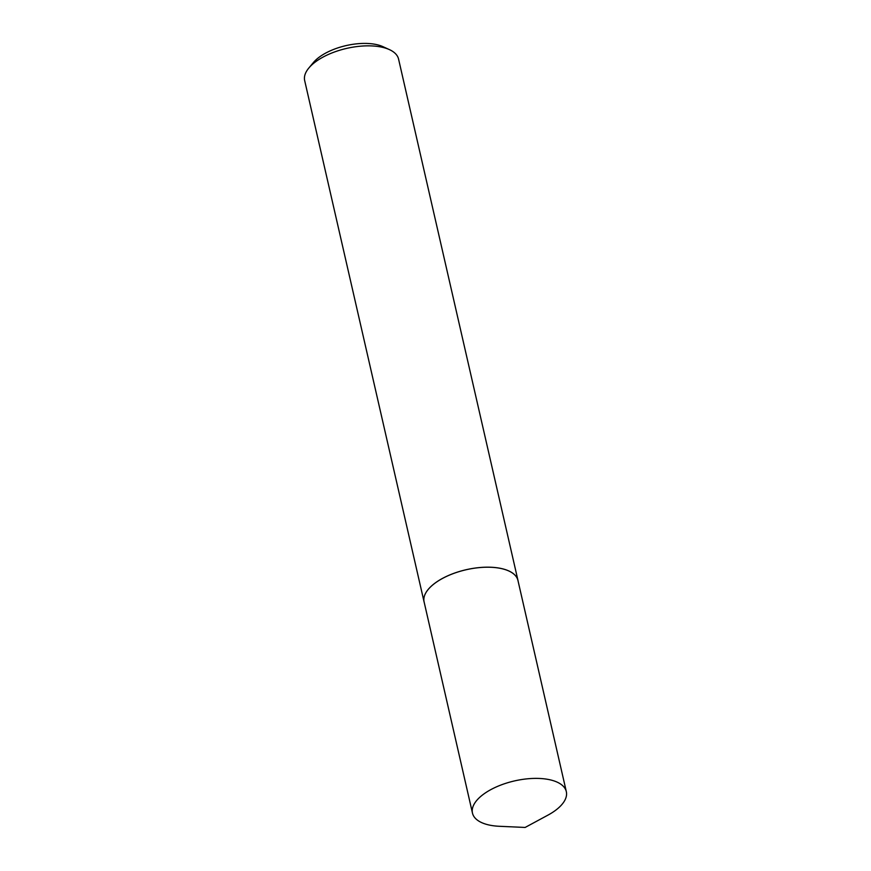 <?xml version="1.0" encoding="UTF-8"?>
<svg xmlns="http://www.w3.org/2000/svg" width="871" height="871" viewBox="0 0 871 871"><rect width="100%" height="100%" fill="white"/><g stroke="black" fill="none" stroke-linecap="round" stroke-linejoin="round"><path stroke-width="1.31" d="M483.481 794.254A48.145 22.004 167.1 0 0 472.474 813.122A48.145 22.004 167.1 0 0 499.29 826.285L525.137 827.45L547.913 815.147A48.145 22.004 167.1 0 0 555.317 810.498A48.145 22.004 167.1 0 0 566.324 791.63A48.145 22.004 167.1 0 0 533.368 778.424A48.145 22.004 167.1 0 0 483.481 794.254M518.103 581.077A48.166 22.015 167.1 0 0 517.973 580.424A48.166 22.015 167.1 0 0 485.005 567.217A48.166 22.015 167.1 0 0 435.097 583.058A48.145 22.004 167.1 0 0 424.112 601.948L472.474 813.122M566.324 791.63L517.951 580.456A48.145 22.004 167.1 0 0 485.005 567.25A48.145 22.004 167.1 0 0 435.119 583.08A48.166 22.015 167.1 0 0 424.079 601.926A48.166 22.015 167.1 0 0 424.253 602.58M308.824 68.036L313.386 62.56A41.558 18.999 -12.9 0 1 319.309 57.105A41.558 18.999 -12.9 0 1 382.881 46.642L389.37 49.593A48.166 22.015 167.1 0 0 315.694 61.71A48.166 22.015 167.1 0 0 308.824 68.036A48.166 22.015 167.1 0 0 304.676 80.589L424.079 601.926M517.973 580.424L398.57 59.086A48.166 22.015 167.1 0 0 389.37 49.593"/></g></svg>
